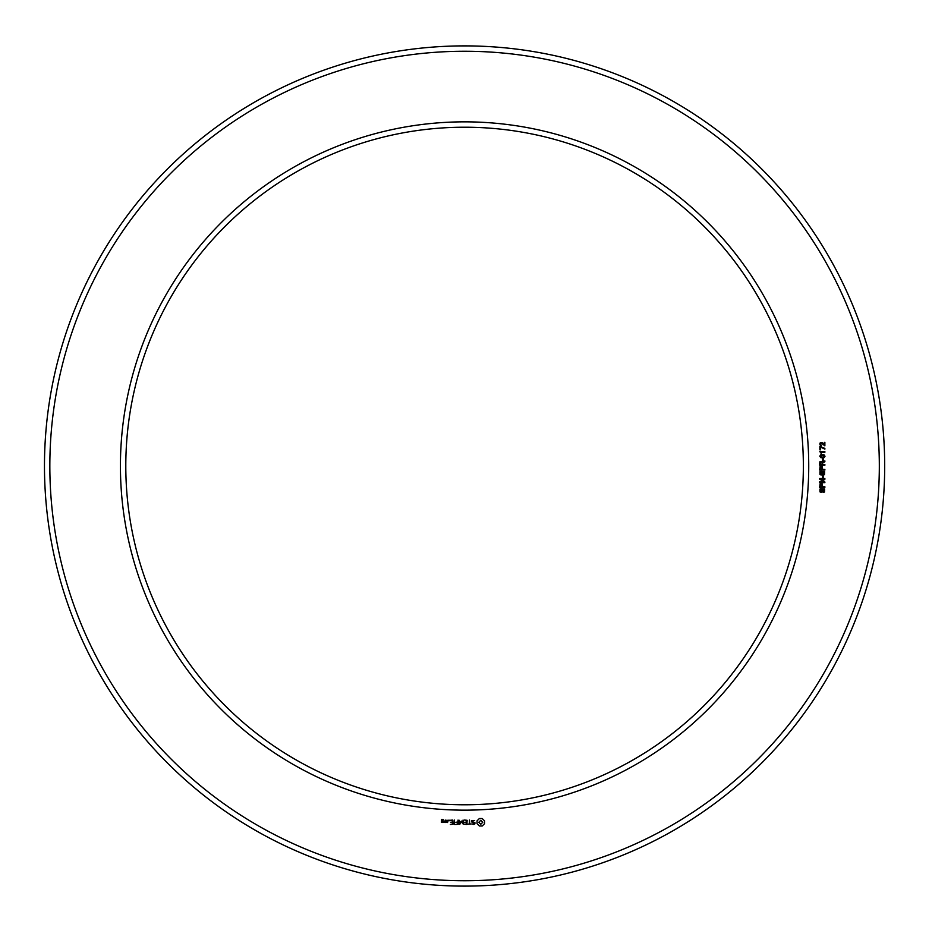 <?xml version="1.0" encoding="UTF-8"?>
<svg xmlns="http://www.w3.org/2000/svg" width="932" height="932" viewBox="0 0 932 932"><rect width="100%" height="100%" fill="white"/><g stroke="black" fill="none" stroke-linecap="round" stroke-linejoin="round"><path stroke-width="1.4" d="M803.361 466A338.782 338.782 0 0 0 295.188 172.606A338.782 338.782 0 0 0 295.188 759.394A338.782 338.782 0 0 0 803.361 466M884.689 466A420.111 420.111 0 0 0 254.529 102.171A420.111 420.111 0 0 0 254.529 829.829A420.111 420.111 0 0 0 884.689 466M808.731 466A344.153 344.153 0 0 0 292.497 167.958A344.153 344.153 0 0 0 292.497 764.042A344.153 344.153 0 0 0 808.731 466M879.319 466A414.728 414.728 0 0 0 257.209 106.831A414.728 414.728 0 0 0 257.209 825.169A414.728 414.728 0 0 0 879.319 466M443.038 822.513L443.283 821.057L441.85 820.824L441.85 819.869L443.038 820.3L443.283 819.612L441.593 819.379L441.349 822.28L443.038 822.513M445.205 822.513L445.205 820.055L444.96 821.29L443.527 821.977L445.205 822.513M445.892 820.3L445.892 822.28L447.581 822.513L447.826 820.3L445.892 820.3M448.979 820.882L448.979 820.055L448.979 820.882M450.342 824.482L453.034 824.238L452.801 820.055L450.086 820.3L452.544 820.544L452.544 822.024L450.575 822.269L452.544 822.513L452.544 823.993L450.342 824.482M454.338 824.482L454.338 820.055L454.338 824.482M455.608 824.482L458.299 824.238L458.055 820.055L457.81 822.024L455.841 822.269L457.81 822.513L457.81 823.993L455.608 824.482M459.767 824.366L461.317 821.768L463.309 824.238L463.064 820.055L462.82 823.329L461.317 821.045L459.802 823.34L459.313 820.311L459.767 824.366M466.897 824.482L467.142 820.3L464.451 820.055L466.652 820.544L466.652 822.024L464.684 822.269L466.652 822.513L466.652 823.993L464.194 824.238L466.897 824.482M470.975 823.993L469.751 823.993L469.507 820.055L469.262 823.993L467.794 824.238L470.975 823.993M474.912 823.865L474.912 822.583L472.128 821.605L472.804 820.544L474.691 820.579L471.639 820.649L471.639 821.942L474.423 822.933L473.747 823.981L471.86 823.958L473.875 824.482L474.912 823.865M482.217 826.008L484.535 823.702L484.535 820.847L482.217 818.529L479.374 818.529L477.056 820.847L477.056 823.702L479.374 826.008L482.217 826.008M823.177 492.539L824.296 489.708L822.921 489.335L822.117 491.863L821.139 492.364L819.985 491.875L819.927 489.114L821.197 488.543L820.148 490.523L821.01 491.688L822.35 488.881L824.634 489.02L824.505 492.003L823.177 492.539M824.867 487.424L819.659 487.424L820.055 483.964L822.21 483.918L822.653 486.725L824.867 486.725L824.867 487.424M824.867 482.66L819.659 482.66L819.659 481.821L823.876 479.188L819.659 479.188L819.659 478.524L824.867 478.524L824.867 479.316L820.649 481.984L824.867 481.984L824.867 482.66M823.177 477.662L822.525 477.662L822.525 475.879L823.177 475.879L823.177 477.662M823.177 475.192L824.296 472.361L822.921 471.988L822.117 474.516L821.139 475.017L819.985 474.528L819.927 471.767L821.197 471.196L820.148 473.176L821.01 474.341L822.35 471.534L824.634 471.662L824.505 474.656L823.177 475.192M824.867 470.077L819.659 470.077L820.055 466.617L822.21 466.571L822.653 469.378L824.867 469.378L824.867 470.077M824.867 465.219L819.659 465.219L819.834 461.829L824.867 460.897L824.867 461.759L822.641 462.913L822.641 464.52L824.867 464.52L824.867 465.219M823.177 460.315L822.525 460.315L822.525 458.532L823.177 458.532L823.177 460.315M820.941 457.74L819.787 456.226L820.603 454.804L824.028 454.769L825.006 456.237L824.203 457.589L820.941 457.74M821.267 452.265L821.267 453.465L819.811 451.589L824.867 451.589L824.867 452.265L821.267 452.265M819.88 449.853L819.88 446.323L824.867 448.42L824.867 449.131L820.51 447.045L820.51 449.853L819.88 449.853M824.867 442.362L824.867 445.857L821.325 443.05L820.358 444.028L821.605 445.729L820.521 445.484L819.787 444.016L820.253 442.747L822.339 442.77L824.261 445.135L824.261 442.362L824.867 442.362M442.793 822.036L441.85 821.313L442.793 822.036M447.337 822.036L446.381 822.036L446.381 820.544L447.337 820.544L447.337 822.036M480.796 824.249L478.815 822.269L480.796 820.3L482.776 822.269L480.796 824.249M821.162 484.256L820.393 484.675L820.288 486.725L822.071 486.725L821.162 484.256M821.162 466.909L820.393 467.328L820.288 469.378L822.071 469.378L821.162 466.909M822.059 462.889L821.861 462.097L820.393 462.214L820.288 464.52L822.059 464.52L822.059 462.889M824.424 456.237L822.35 455.154L820.358 456.191L822.455 457.274L824.424 456.237"/></g></svg>
